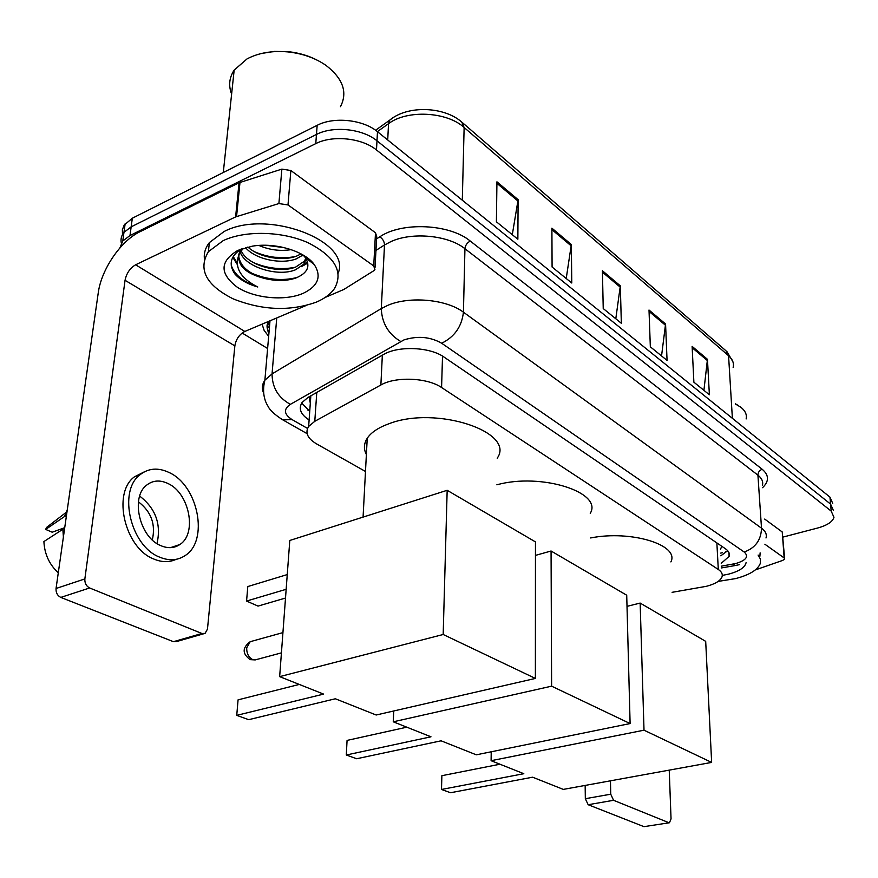 <?xml version="1.0" encoding="UTF-8"?>
<svg xmlns="http://www.w3.org/2000/svg" width="878" height="878" viewBox="0 0 878 878"><rect width="100%" height="100%" fill="white"/><g stroke="black" fill="none" stroke-linecap="round" stroke-linejoin="round"><path stroke-width="1.32" d="M672.098 592.321L706.351 586.317C715.065 584.035 720.289 580.918 721.99 576.956C722.901 574.256 721.672 571.754 718.303 569.471L441.579 387.516C427.476 377.65 395.66 376.3 380.876 384.992L314.785 421.308L308.65 426.423C304.853 432.645 307.498 438.473 316.607 443.906L365.478 471.475M309.067 396.812L310.307 403.167M721.244 563.314L729.113 556.367C729.991 553.634 728.795 551.11 725.491 548.805L444.081 357.116C430.033 346.931 398.283 345.559 383.499 354.536L307.991 397.427L302.021 402.541C298.3 408.665 300.66 414.471 309.111 419.958M727.697 550.693L720.827 555.818M119.869 247.958L122.777 241L129.988 235.534L315.773 143.63C332.575 134.85 362.098 137.989 376.486 149.973L831.203 511.117L833.968 517.329C832.553 521.839 827.098 525.417 817.594 528.04L783.044 537.073M267.614 348.5L242.163 333.025M122.492 234.547L122.371 229.707L124.138 225.163L132.326 218.216L317.156 125.324C333.87 116.445 363.207 119.606 377.485 131.711L829.962 497.124L830.577 504.104L833.343 510.359L830.577 504.104L376.991 140.809L830.577 504.104L831.203 511.117M317.156 125.324L316.464 134.444C333.223 125.62 362.658 128.77 376.991 140.809C362.658 128.77 333.223 125.62 316.464 134.444L131.162 226.853L316.464 134.444L315.773 143.63M121.329 243.14C120.484 239.244 121.362 235.644 123.963 232.352L131.162 226.853L123.963 232.352C121.362 235.644 120.484 239.244 121.329 243.14M309.725 411.376L301.692 403.046M269.118 257.155L291.189 257.66M302.23 255.663L303.547 255.3M496.937 181.812L496.399 221.794L517.855 239.222L518.108 199.668L496.937 181.812M512.302 234.711L518.108 199.668M551.9 228.159L552.086 267.022L571.776 283.012L571.337 244.545L551.9 228.159M566.222 278.502L571.337 244.545M692.116 346.382L693.883 382.182L709.38 394.771L707.459 359.311L692.116 346.382M703.915 390.326L707.459 359.311M649.007 310.033L650.335 346.821L667.06 360.408L665.568 323.993L649.007 310.033M661.551 355.93L665.568 323.993M602.418 270.753L603.23 308.551L621.339 323.269L620.329 285.844L602.418 270.753M615.796 318.769L620.329 285.844M829.962 497.124L832.728 503.423M764.881 544.228L784.164 557.947L782.243 531.98L784.625 558.474M764.694 519.074L782.243 531.98M669.453 822.741L643.969 826.659L669.453 822.741L671.044 818.9L669.234 770.127M588.161 804.72L585.33 798.695L610.737 794.206L613.568 800.297L588.161 804.72L643.969 826.659M585.154 785.426L585.33 798.695M613.568 800.297L668.751 822.653M610.737 794.206L610.462 780.827M755.332 569.921L782.781 560.373L784.669 558.979L784.164 557.947M735.402 403.792L737.992 405.34M735.424 404.001L740.78 407.194C745.279 410.739 747.068 414.657 746.135 418.949M758.098 555.061L760.414 559.066L760.37 563.237C757.944 569.778 749.658 574.903 735.501 578.613L718.149 581.412M760.118 552.866L759.909 556.224M746.124 562.524C745.071 567.418 739.254 571.282 728.685 574.113L722.298 575.408M590.642 537.951C631.304 529.862 679.835 545.062 670.88 561.909M523.815 773.705L441.502 789.465L450.535 792.735L532.606 777.195L563.303 789.399L711.641 762.411L644.013 730.189L491.098 760.699L523.815 773.705M441.502 789.465L441.875 775.691L441.502 789.465M499.966 764.222L441.875 775.691M491.098 760.699L491.219 751.787M644.013 730.189L640.15 603.076L627.002 606.358M640.15 603.076L705.692 641.368L711.641 762.411M496.871 484.799C541.331 472.452 603.186 492.393 590.246 513.334M430.988 736.796L346.294 755.003L356.622 758.746L441.085 740.812L476.315 754.817L630.108 723.56L551.614 686.168L393.267 721.804L430.988 736.796M346.294 755.003L347.073 740.406L346.294 755.003M406.81 727.182L347.073 740.406M393.267 721.804L393.717 710.982M551.614 686.168L551.066 551.011L535.459 555.39M551.066 551.011L626.716 595.218L630.108 723.56M366.378 454.53C363.525 449.031 363.81 443.609 367.234 438.254C371.153 432.426 378.319 427.619 388.745 423.822C436.136 405.219 516.066 432.075 497.2 458.195M323.609 694.103L236.742 715.35L248.683 719.675L335.341 698.767L376.179 715.01L535.382 678.431L443.181 634.498L279.654 676.631L323.609 694.103M299.277 684.434L238.07 699.843L236.742 715.35M279.654 676.631L289.795 540.464L447.165 490.297L535.459 541.902L535.382 678.431M443.181 634.498L447.165 490.297M286.162 589.303L246.564 601.057L247.805 586.548L287.26 574.574M285.504 598.039L258.044 606.094L246.564 601.057M287.995 204.936L278.897 203.564L235.611 216.91L239.046 182.756L281.871 169.114L290.859 170.519L287.995 204.936L373.721 265.935L375.499 232.78L376.695 236.577L375.049 267.395M290.859 170.519L375.499 232.78M239.046 182.756L139.986 231.715C120.758 240.824 101.266 269.513 98.226 293L56.049 588.49L84.859 578.92L125.049 280.301C126.498 273.267 130.021 268.108 135.618 264.794L235.611 216.91M203.63 633.784L176.621 641.544L173.427 641.686L201.918 633.488L205.09 633.367L207.471 629.12L234.854 345.888C236.006 339.204 239.332 334.386 244.819 331.456L305.884 305.61M84.859 578.92C84.65 583.157 86.242 586.175 89.633 587.975L60.791 597.413L173.427 641.686M60.791 597.413C57.399 595.646 55.819 592.672 56.049 588.49M89.633 587.975L201.918 633.488M325.123 297.466L343.759 289.51L373.765 270.742L374.928 269.645L373.721 265.935M160.773 545.633C167.885 548.651 174.25 548.289 179.858 544.525C197.462 533.594 189.308 492.799 167.808 483.438C159.939 479.783 152.937 480.31 146.791 485.029C130.229 496.849 139.503 537.391 160.773 545.633M156.997 543.57C161.398 524.199 155.625 508.373 139.679 496.081M145.035 530.905L145.452 531.585M152.311 539.915C155.867 524.364 151.236 511.676 138.428 501.832M144.277 471.87L134.312 476.908C111.978 493.216 124.83 548.124 153.705 558.99C161.793 562.392 169.256 562.513 176.127 559.341M169.048 472.485C158.172 467.359 148.481 468.117 139.986 474.779C117.707 491.098 130.613 546.149 159.478 557.08C168.971 561.042 177.466 560.581 184.962 555.675C209.183 541.013 198.34 485.479 169.048 472.485M67.288 509.734L64.588 516.462L45.7 529.423L52.197 532.211L64.731 527.667M66.432 515.781L64.588 516.462M58.288 572.807C49.344 564.554 44.548 554.139 43.9 541.561L64.665 528.106M62.821 528.775L63.392 537.029M65.982 512.511L46.424 527.546L45.7 529.423M261.831 53.404L274.562 51.418L288.072 51.648C298.97 52.801 308.902 55.753 317.858 60.516M231.616 94.1C228.379 85.649 229.224 77.659 234.163 70.119L246.981 58.947C258.45 52.856 272.092 50.518 287.94 51.912C302.614 53.525 315.29 58.014 325.99 65.389C343.013 78.581 347.831 92.344 340.466 106.688M223.144 240.66C245.028 230.223 282.167 231.133 308.002 242.712C334.825 256.442 343.671 271.686 334.551 288.445C330.677 294.042 324.608 298.608 316.343 302.131C290.025 311.503 262.292 310.417 233.153 298.86C206.078 285.196 197.824 269.469 208.382 251.69L223.144 240.66M204.387 258.845C203.784 253.083 205.441 247.662 209.37 242.602L224.099 231.507C267.395 208.69 351.749 241.22 338.173 273.135M241.329 248.946C230.464 256.047 228.335 264.399 234.931 274.035C240.045 279.797 247.662 284.121 257.77 286.996C240.287 278.139 234.053 267.285 239.079 254.411C237.159 265.716 245.906 273.782 265.321 278.633C276.658 281.278 286.81 281.081 295.765 278.041C307.563 273.146 310.735 266.297 305.292 257.528L303.162 255.07M303.064 293.384C285.01 301.22 254.883 298.498 237.455 287.347C219.456 273.76 219.599 261.435 237.861 250.373L252.315 246.169C275.33 242.207 304.787 251.141 314.247 264.53C321.886 276.515 318.165 286.129 303.064 293.384M240.616 249.374L240.912 250.131M241.121 250.581C247.278 265.54 278.984 273.914 295.699 267.055L304.282 261.271L305.862 258.351M239.727 249.945C241.9 266.133 277.228 277.536 295.491 269.798L304.062 264.037L306.082 258.703M247.87 247.025C259.35 257.77 283.067 261.381 296.566 256.113L301.066 253.885M245.478 247.629C255.97 259.822 281.893 264.519 296.358 258.834L303.042 254.993M265.99 245.28L284.461 247.684M258.889 245.434C269.403 249.978 280.17 251.382 291.189 249.637M305.95 258.044L306.192 257.013M306.082 258.143L305.95 256.848M240.232 249.615L238.673 255.158M238.651 255.849C240.034 266.374 248.924 273.958 265.321 278.633M243.085 248.342L239.079 254.411M301.933 255.882L303.437 255.235M301.363 266.671L307.827 263.071M309.978 261.183L310.592 260.525M232.78 257.265L236.994 264.102M312.963 263.532L312.941 262.928M269.03 245.401L281.234 246.97M254.521 251.756C267.845 257.484 281.421 259.098 295.26 256.574M252.875 262.335C266.682 268.361 280.719 270.029 294.986 267.318M303.975 264.157L307.563 261.973M309.243 260.612L309.956 259.943M233.197 256.541L236.884 262.434M251.251 272.992C266.846 279.775 282.2 281.256 297.313 277.426M231.188 265.057C234.174 274.518 243.03 281.838 257.77 286.996M720.476 549.354L721.771 546.27M310.669 398.063L309.319 397.262M307.684 410.004L309.824 409.96M716.865 542.922L718.303 569.471M316.782 392.422L314.785 421.308M382.347 355.184L380.876 384.992M442.523 356.117L441.579 387.516M721.398 566.156L735.841 563.511C746.278 560.307 749.066 556.476 744.204 552.032L441.667 343.232C430.297 336.779 417.741 335.659 404.023 339.885L290.409 404.33C283.309 409.192 283.857 414.273 292.045 419.585L307.53 428.431M263.565 392.982C261.622 388.559 262.061 384.301 264.882 380.207L272.048 373.907L381.293 308.573L387.933 305.281C409.708 295.897 446.606 299.343 463.43 312.195L761.511 528.183C765.528 531.179 767.032 534.428 766 537.962M376.563 238.893L379.735 236.851C401.773 221.596 449.755 223.879 470.29 241.077L762.192 469.269C759.437 470.345 758.01 472.309 757.923 475.163L761.511 528.183C761.149 539.992 755.376 547.949 744.204 552.032M441.667 343.232C454.519 336.911 461.784 326.572 463.43 312.195L464.945 248.715C448.482 235.304 412.375 231.726 391.017 241.549L384.498 244.984L381.293 308.573C381.875 323.082 388.339 334.046 400.686 341.465M762.192 469.269C769.106 475.152 769.227 481.287 762.543 487.696M762.389 485.468C763.377 481.737 761.895 478.301 757.923 475.163L464.945 248.715C465.34 245.28 467.118 242.734 470.29 241.077M268.657 336.351L264.146 330.391L262.061 324.158M376.486 149.973L377.485 131.711M129.988 235.534L132.326 218.216M269.359 328.251L267.099 325.661M290.409 404.33C278.315 397.778 272.202 387.637 272.048 373.907L276.746 317.946M379.735 236.851C382.775 238.805 384.366 241.516 384.498 244.984L375.949 250.428M269.436 321.041C267.142 325.178 266.956 329.437 268.877 333.838M292.045 419.585L282.837 419.893L280.269 418.389M732.548 564.214L735.38 565.509L739.506 564.631M727.028 551.516L725.733 551.746M392.488 118.091L389.448 120.352L388.548 123.666L377.386 131.623M375.575 130.262L389.448 120.352C407.655 104.844 444.378 106.578 461.784 122.097L464.133 127.486C446.891 111.583 407.052 109.541 388.548 123.666L387.714 139.964M733.152 367.531C734.162 363.262 732.625 359.321 728.564 355.711L725.974 350.783L462.695 122.876M732.384 418.323L728.564 355.711L464.133 127.486L462.3 200.206M602.451 272.191L620.252 287.172M649.061 311.438L665.502 325.277M692.182 347.743L707.416 360.573M551.911 229.641L571.238 245.906M496.926 183.337L517.987 201.073M251.668 641.291L250.208 641.686L246.696 647.876C246.641 653.495 248.628 657.392 252.644 659.576L256.42 659.576L281.421 652.87M125.049 280.301L234.854 345.888M135.618 264.794L244.819 331.456M239.99 182.383L236.555 216.548M278.897 203.564L281.871 169.114M722.429 552.701L720.684 553.107M310.834 395.802L308.65 426.423M728.894 552.449L729.113 556.367M122.777 241L125.148 223.758M307.124 433.677L282.837 419.893C274.605 414.646 269.612 409.982 267.845 405.91C266.221 403.474 261.271 394.365 264.882 380.207L269.996 320.799M269.019 321.216C266.429 324.026 266.407 327.944 268.953 332.981M721.496 567.923L734.897 565.597M726.94 351.628L732.91 361.747M363.075 517.109L367.234 438.254M282.935 632.61L250.208 641.686C242.152 647.81 242.152 653.792 250.219 659.641L255.289 659.916M170.475 547.652L179.858 544.525M134.312 476.908L139.986 474.779M304.062 264.037L304.282 261.271M240.835 250.987L241.011 249.132M305.292 257.528L314.247 264.53M208.382 251.69L209.37 242.602M223.286 172.505L234.163 70.119"/></g></svg>
